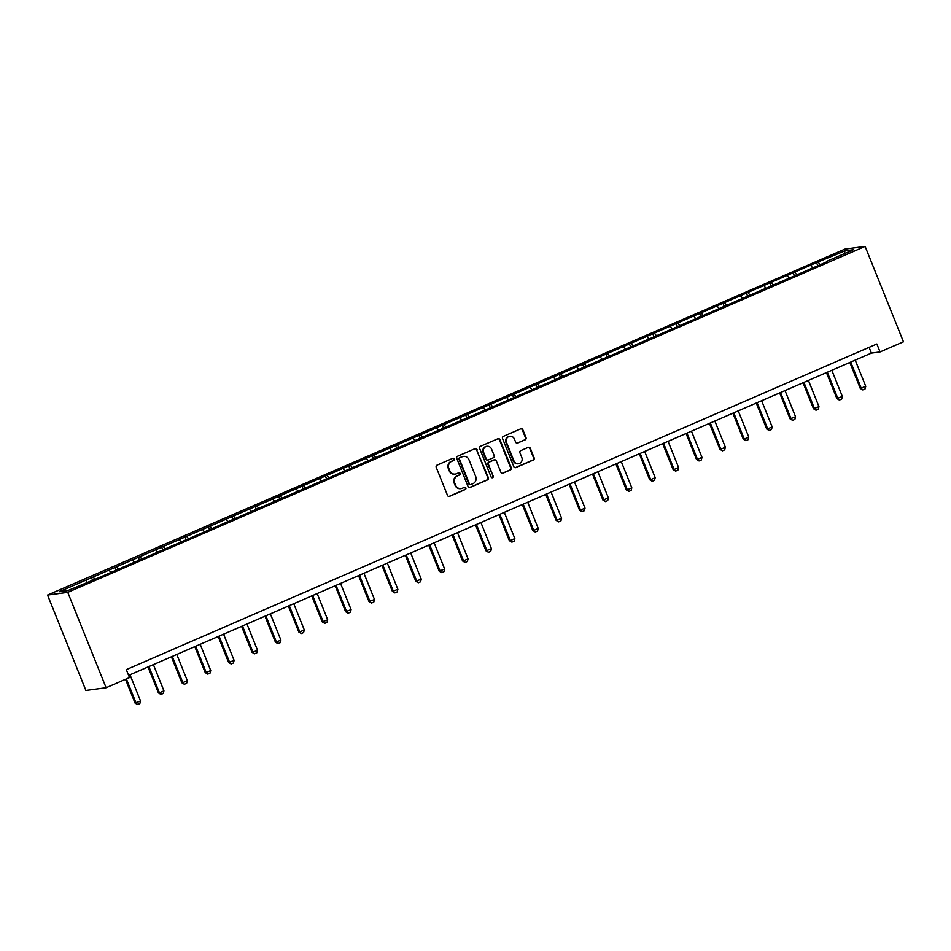 <?xml version="1.0" encoding="UTF-8"?>
<svg xmlns="http://www.w3.org/2000/svg" width="951" height="951" viewBox="0 0 951 951"><rect width="100%" height="100%" fill="white"/><g stroke="black" fill="none" stroke-linecap="round" stroke-linejoin="round"><path stroke-width="1.43" d="M454.186 458.988A1.177 1.117 82.3 0 0 452.712 458.346L437.068 465.134A1.688 1.593 82.3 0 0 436.224 467.333L447.517 495.423A1.688 1.593 82.3 0 0 449.621 496.339L465.253 489.551A1.177 1.117 82.3 0 0 464.659 487.292A1.177 1.117 82.3 0 0 464.385 487.376L462.352 488.243A5.397 5.112 82.3 0 1 455.636 485.295L454.697 482.953A5.397 5.112 82.3 0 1 457.395 475.928L459.428 475.048A1.177 1.117 82.3 0 0 458.822 472.778A1.177 1.117 82.3 0 0 458.548 472.861L456.528 473.741A5.397 5.112 82.3 0 1 449.799 470.793L448.86 468.451A5.397 5.112 82.3 0 1 451.57 461.413L453.591 460.534A1.177 1.117 82.3 0 0 454.186 458.988M455.232 474.097L454.685 474.169A5.397 5.112 82.3 0 1 449.252 470.864L448.313 468.522A5.397 5.112 82.3 0 1 451.024 461.485L453.045 460.605A1.177 1.117 82.3 0 0 452.724 458.346M448.943 496.47A1.688 1.593 82.3 0 0 449.074 496.41L464.706 489.634A1.177 1.117 82.3 0 0 464.397 487.364M461.069 488.612L460.522 488.683A5.397 5.112 82.3 0 1 455.089 485.379L454.15 483.037A5.397 5.112 82.3 0 1 456.849 475.999L458.881 475.12A1.177 1.117 82.3 0 0 458.56 472.849M525.178 439.826A1.688 1.593 82.3 0 0 526.022 437.626L522.848 429.745A1.688 1.593 82.3 0 0 520.756 428.83L503.388 436.366A1.688 1.593 82.3 0 0 502.544 438.566L513.825 466.644A1.688 1.593 82.3 0 0 515.929 467.571L533.297 460.034A1.688 1.593 82.3 0 0 534.141 457.835L530.313 448.313A1.688 1.593 82.3 0 0 528.221 447.398L520.779 450.619A1.688 1.593 82.3 0 0 519.935 452.819L521.837 457.538A4.517 4.279 82.3 0 1 518.497 463.719A4.517 4.279 82.3 0 1 513.968 460.962L506.526 442.465A4.517 4.279 82.3 0 1 509.867 436.283A4.517 4.279 82.3 0 1 514.408 439.053L515.644 442.132A1.688 1.593 82.3 0 0 517.748 443.059L524.631 439.897A1.688 1.593 82.3 0 0 525.475 437.698L522.313 429.828A1.688 1.593 82.3 0 0 520.886 428.782M67.759 592.354L106.108 687.728L129.502 677.576L126.305 669.623L876.858 343.989L880.055 351.941L903.45 341.789L865.113 246.416L67.759 592.354L47.55 595.064L844.892 249.126L865.113 246.416M477.081 449.609A1.688 1.593 82.3 0 0 474.977 448.694L457.609 456.23A1.688 1.593 82.3 0 0 456.765 458.43L468.058 486.508A1.688 1.593 82.3 0 0 470.151 487.435L487.518 479.898A1.688 1.593 82.3 0 0 488.362 477.699L476.534 449.68A1.688 1.593 82.3 0 0 475.108 448.634M480.493 446.292L497.86 438.756A1.688 1.593 82.3 0 1 499.964 439.683L511.258 467.761A1.688 1.593 82.3 0 1 510.414 469.96L502.972 473.194A1.688 1.593 82.3 0 1 500.88 472.267L496.303 460.878A1.688 1.593 82.3 0 0 494.199 459.951L489.266 462.091A1.688 1.593 82.3 0 0 488.422 464.29L493.189 476.154A1.177 1.117 82.3 0 1 492.321 477.771A1.177 1.117 82.3 0 1 491.132 477.045L479.649 448.492A1.688 1.593 82.3 0 1 480.493 446.292M827.025 261.751L96.122 578.862L67.747 590.619L59.117 591.784L816.54 262.619L844.916 250.862L853.546 249.697L827.001 261.216M812.38 267.552L810.87 265.626M796.569 274.554L794.977 272.521M788.985 277.704L787.476 275.778M773.175 284.706L771.582 282.673M765.591 287.856L764.081 285.93M749.78 294.858L748.187 292.825M742.196 298.008L740.686 296.07M726.386 304.998L724.793 302.977M718.801 308.16L717.292 306.222M702.991 315.15L701.398 313.117M695.407 318.3L693.897 316.374M679.596 325.301L678.004 323.269M672.012 328.452L670.503 326.526M656.202 335.453L654.609 333.421M648.618 338.604L647.108 336.678M632.807 345.605L631.214 343.573M625.223 348.755L623.725 346.818M609.413 355.745L607.82 353.724M601.828 358.907L600.331 356.97M586.018 365.897L584.425 363.864M578.446 369.047L576.936 367.122M562.623 376.049L561.031 374.016M555.051 379.199L553.541 377.274M539.229 386.201L537.636 384.168M531.657 389.351L530.147 387.426M515.834 396.353L514.253 394.32M508.262 399.503L506.752 397.577M492.44 406.505L490.859 404.472M484.867 409.655L483.358 407.717M469.045 416.645L467.464 414.612M461.473 419.795L459.963 417.869M445.65 426.797L444.069 424.764M438.078 429.947L436.568 428.021M422.256 436.949L420.675 434.916M414.684 440.099L413.174 438.173M398.861 447.101L397.28 445.068M391.289 450.251L389.779 448.325M375.467 457.253L373.886 455.22M367.894 460.403L366.385 458.465M352.072 467.393L350.491 465.372M344.5 470.555L342.99 468.617M328.689 477.545L327.096 475.512M321.105 480.695L319.595 478.769M305.295 487.697L303.702 485.664M297.711 490.847L296.201 488.921M281.9 497.849L280.307 495.816M274.316 500.999L272.806 499.073M258.506 508L256.913 505.968M250.921 511.151L249.412 509.213M235.111 518.152L233.518 516.12M227.527 521.303L226.017 519.365M211.716 528.292L210.123 526.26M204.132 531.443L202.622 529.517M188.322 538.444L186.729 536.412M180.738 541.595L179.228 539.669M164.927 548.596L163.334 546.563M157.343 551.746L155.845 549.821M141.533 558.748L139.94 556.715M133.948 561.898L132.451 559.973M118.138 568.9L116.545 566.867M110.566 572.05L109.056 570.113M94.743 579.04L93.15 577.019M87.171 582.202L85.661 580.265M106.108 687.728L85.887 690.45L47.55 595.064M128.611 675.365L871.401 353.106L880.055 351.941M869.095 347.365L871.401 353.106M819.952 264.402L818.371 262.369M844.916 250.862L844.512 253.62M92.402 579.932L91.32 577.257M115.796 569.78L114.714 567.105M139.191 559.628L138.109 556.965M162.585 549.476L161.504 546.813M185.968 539.324L184.898 536.661M209.363 529.172L208.293 526.509M232.757 519.032L231.687 516.357M256.152 508.88L255.082 506.217M279.546 498.728L278.477 496.065M302.941 488.576L301.871 485.913M326.336 478.424L325.266 475.762M349.73 468.284L348.66 465.61M373.125 458.132L372.055 455.458M396.519 447.98L395.45 445.318M419.914 437.829L418.844 435.166M443.309 427.677L442.239 425.014M466.703 417.537L465.633 414.862M490.098 407.385L489.028 404.71M513.492 397.233L512.423 394.57M536.887 387.081L535.817 384.418M560.282 376.929L559.2 374.266M583.676 366.777L582.594 364.114M607.071 356.637L605.989 353.962M630.465 346.485L629.384 343.81M653.848 336.333L652.778 333.67M677.243 326.181L676.173 323.518M700.637 316.029L699.567 313.366M724.032 305.889L722.962 303.214M747.427 295.737L746.357 293.063M770.821 285.585L769.751 282.923M794.216 275.433L793.146 272.771M817.61 265.281L816.54 262.619M469.473 487.554A1.688 1.593 82.3 0 0 469.604 487.506L486.971 479.97A1.688 1.593 82.3 0 0 487.815 477.771L476.534 449.68M460.106 457.704A1.177 1.117 82.3 0 0 459.511 459.25L469.425 483.904A1.177 1.117 82.3 0 0 470.888 484.546L473.027 483.619A5.397 5.112 82.3 0 0 475.726 476.582L468.962 459.725A5.397 5.112 82.3 0 0 462.234 456.777L459.559 457.776A1.177 1.117 82.3 0 0 458.964 459.321L459.511 459.25M470.614 484.618L470.067 484.701A1.177 1.117 82.3 0 1 468.879 483.976L458.964 459.321M463.529 456.421L462.982 456.492A5.397 5.112 82.3 0 0 461.687 456.849L462.234 456.777M459.559 457.776L461.687 456.849M502.294 473.313A1.688 1.593 82.3 0 0 502.425 473.265L509.867 470.044A1.688 1.593 82.3 0 0 510.711 467.844L499.418 439.754A1.688 1.593 82.3 0 0 498.003 438.708M494.603 459.844L494.056 459.915A1.688 1.593 82.3 0 0 493.652 460.034L488.719 462.174A1.688 1.593 82.3 0 0 487.875 464.373L493.189 476.154M492.036 477.771A1.177 1.117 82.3 0 0 492.642 476.225M491.548 449.062A4.517 4.279 82.3 0 0 487.007 446.292A4.517 4.279 82.3 0 0 483.667 452.474L486.294 458.988A1.688 1.593 82.3 0 0 488.386 459.915L493.319 457.776A1.688 1.593 82.3 0 0 494.163 455.577L491.548 449.062M487.007 446.292L486.46 446.364A4.517 4.279 82.3 0 0 483.132 452.545L483.667 452.474M487.994 460.022L487.447 460.094A1.688 1.593 82.3 0 1 485.747 459.06L483.132 452.545M517.059 443.178A1.688 1.593 82.3 0 0 517.201 443.13L524.631 439.897M509.867 436.283L509.32 436.354A4.517 4.279 82.3 0 0 505.98 442.536L506.526 442.465M518.497 463.719L517.95 463.791A4.517 4.279 82.3 0 1 513.421 461.033L505.98 442.536M515.252 467.69A1.688 1.593 82.3 0 0 515.383 467.642L532.75 460.106A1.688 1.593 82.3 0 0 533.594 457.906L529.766 448.397A1.688 1.593 82.3 0 0 528.352 447.35M125.508 679.311L135.054 703.062L140.534 700.982L130.002 674.77M140.534 700.982L139.833 703.585L137.586 704.56L135.054 703.062M126.388 678.931L136.041 702.932L137.586 704.56M148.011 666.948L158.448 692.91L159.435 692.78L163.929 690.83L153.396 664.618M163.929 690.83L163.227 693.445L160.981 694.42L158.448 692.91M148.891 666.568L159.435 692.78L160.981 694.42M171.406 656.796L181.843 682.77L182.83 682.628L187.323 680.678L176.791 654.466M187.323 680.678L186.622 683.293L184.375 684.268L181.843 682.77M172.286 656.416L182.83 682.628L184.375 684.268M194.8 646.656L205.238 672.619L206.224 672.488L210.718 670.526L200.185 644.314M210.718 670.526L210.016 673.142L207.77 674.116L205.238 672.619M195.68 646.264L206.224 672.488L207.77 674.116M218.195 636.504L228.632 662.467L234.112 660.386L223.58 634.162M234.112 660.386L233.411 662.99L231.164 663.964L228.632 662.467M219.075 636.124L229.619 662.336L231.164 663.964M241.59 626.352L252.027 652.315L253.014 652.184L257.507 650.234L246.975 624.022M257.507 650.234L256.806 652.838L254.559 653.812L252.027 652.315M242.469 625.972L253.014 652.184L254.559 653.812M264.984 616.2L275.421 642.163L276.408 642.032L280.902 640.082L270.369 613.87M280.902 640.082L280.2 642.686L277.954 643.672L275.421 642.163M265.864 615.82L276.408 642.032L277.954 643.672M288.379 606.049L298.816 632.011L299.803 631.88L304.296 629.931L293.752 603.719M304.296 629.931L303.595 632.546L301.348 633.521L298.816 632.011M289.259 605.668L299.803 631.88L301.348 633.521M311.773 595.908L322.211 621.871L327.691 619.779L317.147 593.567M327.691 619.779L326.989 622.394L324.731 623.369L322.211 621.871M312.653 595.516L323.185 621.74L324.731 623.369M335.168 585.757L345.605 611.719L351.085 609.639L340.541 583.415M351.085 609.639L350.384 612.242L348.125 613.217L345.605 611.719M336.048 585.376L346.58 611.588L348.125 613.217M358.563 575.605L369 601.567L374.48 599.487L363.936 573.275M374.48 599.487L373.779 602.09L371.52 603.065L369 601.567M359.442 575.224L369.975 601.436L371.52 603.065M381.957 565.453L392.394 591.415L397.875 589.335L387.33 563.123M397.875 589.335L397.173 591.938L394.915 592.925L392.394 591.415M382.837 565.072L393.369 591.284L394.915 592.925M405.352 555.301L415.789 581.263L421.269 579.183L410.725 552.971M421.269 579.183L420.568 581.798L418.309 582.773L415.789 581.263M406.232 554.92L416.764 581.132L418.309 582.773M428.735 545.161L439.172 571.123L444.664 569.031L434.12 542.819M444.664 569.031L443.951 571.646L441.704 572.621L439.172 571.123M429.626 544.768L440.158 570.98L441.704 572.621M452.129 535.009L462.566 560.971L463.553 560.84L468.058 558.879L457.514 532.667M468.058 558.879L467.345 561.494L465.098 562.469L462.566 560.971M453.021 534.617L463.553 560.84L465.098 562.469M475.524 524.857L485.961 550.819L491.453 548.739L480.909 522.515M491.453 548.739L490.74 551.342L488.493 552.317L485.961 550.819M476.415 524.476L486.948 550.688L488.493 552.317M498.918 514.705L509.356 540.667L510.342 540.537L514.848 538.587L504.303 512.375M514.848 538.587L514.134 541.19L511.888 542.165L509.356 540.667M499.81 514.325L510.342 540.537L511.888 542.165M522.313 504.553L532.75 530.515L533.737 530.385L538.23 528.435L527.698 502.223M538.23 528.435L537.529 531.05L535.282 532.025L532.75 530.515M523.205 504.173L533.737 530.385L535.282 532.025M545.708 494.401L556.145 520.375L557.131 520.233L561.625 518.283L551.093 492.071M561.625 518.283L560.924 520.898L558.677 521.873L556.145 520.375M546.587 494.021L557.131 520.233L558.677 521.873M569.102 484.261L579.539 510.223L580.526 510.093L585.02 508.131L574.487 481.919M585.02 508.131L584.318 510.746L582.071 511.721L579.539 510.223M569.982 483.869L580.526 510.093L582.071 511.721M592.497 474.109L602.934 500.071L608.414 497.991L597.882 471.767M608.414 497.991L607.713 500.595L605.466 501.569L602.934 500.071M593.376 473.729L603.921 499.941L605.466 501.569M615.891 463.957L626.329 489.92L627.315 489.789L631.809 487.839L621.276 461.627M631.809 487.839L631.107 490.443L628.861 491.417L626.329 489.92M616.771 463.577L627.315 489.789L628.861 491.417M639.286 453.805L649.723 479.768L650.71 479.637L655.203 477.687L644.671 451.475M655.203 477.687L654.502 480.291L652.255 481.277L649.723 479.768M640.166 453.425L650.71 479.637L652.255 481.277M662.681 443.653L673.118 469.616L674.104 469.485L678.598 467.535L668.066 441.323M678.598 467.535L677.897 470.151L675.65 471.125L673.118 469.616M663.56 443.273L674.104 469.485L675.65 471.125M686.075 433.513L696.512 459.476L697.499 459.345L701.993 457.383L691.46 431.172M701.993 457.383L701.291 459.999L699.044 460.973L696.512 459.476M686.955 433.121L697.499 459.345L699.044 460.973M709.47 423.361L719.907 449.324L720.894 449.193L725.387 447.232L714.855 421.02M725.387 447.232L724.686 449.847L722.439 450.822L719.907 449.324M710.349 422.981L720.894 449.193L722.439 450.822M732.864 413.209L743.302 439.172L744.288 439.041L748.782 437.091L738.249 410.88M748.782 437.091L748.08 439.695L745.834 440.67L743.302 439.172M733.744 412.829L744.288 439.041L745.834 440.67M756.259 403.058L766.696 429.02L767.683 428.889L772.176 426.94L761.644 400.728M772.176 426.94L771.475 429.543L769.228 430.518L766.696 429.02M757.139 402.677L767.683 428.889L769.228 430.518M779.654 392.906L790.091 418.868L795.571 416.788L785.027 390.576M795.571 416.788L794.87 419.403L792.623 420.378L790.091 418.868M780.533 392.525L791.066 418.737L792.623 420.378M803.048 382.754L813.485 408.728L818.966 406.636L808.421 380.424M818.966 406.636L818.264 409.251L816.006 410.226L813.485 408.728M803.928 382.373L814.46 408.585L816.006 410.226M826.443 372.614L836.88 398.576L842.36 396.484L831.816 370.272M842.36 396.484L841.659 399.099L839.4 400.074L836.88 398.576M827.322 372.221L837.855 398.445L839.4 400.074M849.837 362.462L860.275 388.424L865.755 386.344L855.211 360.12M865.755 386.344L865.053 388.947L862.795 389.922L860.275 388.424M850.717 362.081L861.249 388.293L862.795 389.922"/></g></svg>
